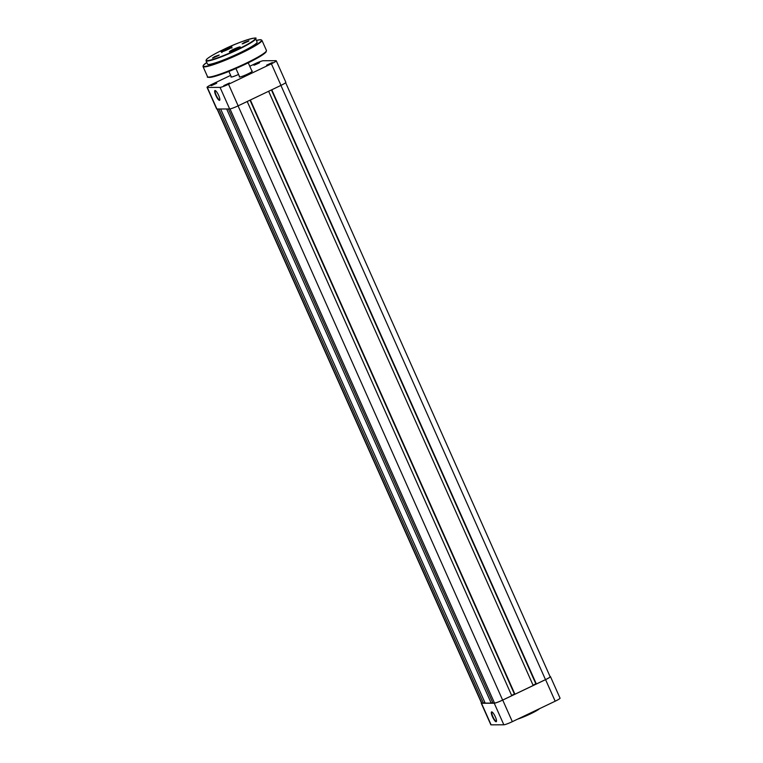 <?xml version="1.0" encoding="UTF-8"?>
<svg xmlns="http://www.w3.org/2000/svg" width="763" height="763" viewBox="0 0 763 763"><rect width="100%" height="100%" fill="white"/><g stroke="black" fill="none" stroke-linecap="round" stroke-linejoin="round"><path stroke-width="1.14" d="M492.497 716.81A5.427 1.288 64.5 0 1 491.925 711.917A5.427 1.288 64.5 0 1 495.321 716.8A5.427 1.288 64.5 0 1 496.455 721.426A5.427 1.288 64.5 0 1 492.497 716.81M492.154 712.041A5.093 1.211 -115.5 0 0 492.011 712.07A5.093 1.211 -115.5 0 0 492.879 716.676A5.093 1.211 -115.5 0 0 496.398 721.264A5.093 1.211 -115.5 0 0 496.513 721.169M545.574 679.633L502.722 700.081L512.335 721.664L555.178 701.207L545.574 679.633A7.468 0.811 -24 0 0 550.447 676.6A7.468 0.811 -24 0 0 550.171 676.514L550.037 676.514M481.443 702.828A7.468 0.811 -24 0 0 481.234 703.19A7.468 0.811 -24 0 0 481.501 703.276L491.114 724.85L503.838 724.793L494.233 703.219L481.501 703.276M494.233 703.219A7.468 0.811 -24 0 0 502.722 700.081M550.447 676.6L560.052 698.174A7.468 0.811 156 0 1 555.178 701.207M512.335 721.664A7.468 0.811 156 0 1 503.838 724.793M491.114 724.85A7.468 0.811 156 0 1 490.838 724.764L481.234 703.19M236.158 49.481L237.779 48.527L236.854 48.584L234.041 49.748L232.152 50.854L235.157 49.938M234.279 50.301L234.041 49.748M219.448 100.354A5.427 1.288 64.5 0 1 215.834 95.432A5.427 1.288 64.5 0 1 215.052 90.492A5.427 1.288 64.5 0 1 215.261 90.539A5.427 1.288 64.5 0 1 218.409 94.87A5.427 1.288 64.5 0 1 219.801 100.039A5.427 1.288 64.5 0 1 219.448 100.354M215.5 90.663A5.093 1.211 -115.5 0 0 215.49 90.663A5.093 1.211 -115.5 0 0 215.357 90.692A5.093 1.211 -115.5 0 0 216.339 95.547A5.093 1.211 -115.5 0 0 219.61 99.905A5.093 1.211 -115.5 0 0 219.744 99.877A5.093 1.211 -115.5 0 0 219.849 99.791M223.797 85.599L229.51 83.005L223.797 85.599M229.024 83.405L224.332 85.494M211.065 85.647L216.778 83.062L211.065 85.647M216.291 83.453L211.599 85.551M253.917 65.198L259.62 62.604L253.917 65.198M259.143 63.005L254.441 65.093M266.64 65.141L272.353 62.547L266.64 65.141M271.876 62.947L267.174 65.036M251.914 71.064A7.125 0.773 156 0 1 252.057 71.064A7.125 0.773 156 0 1 252.315 71.236A7.125 0.773 156 0 1 246.544 74.555A7.125 0.773 156 0 1 239.563 77.025A7.125 0.773 156 0 1 239.372 76.996A7.125 0.773 156 0 1 239.515 76.586M238.552 74.44A7.125 0.773 156 0 1 231.246 77.063A7.125 0.773 156 0 1 231.055 77.034A7.125 0.773 156 0 1 231.199 76.624M220.049 87.383L207.317 87.44L216.921 109.014L229.653 108.956L220.049 87.383A7.468 0.811 -24 0 0 228.538 84.254L238.142 105.828L280.994 85.37L271.39 63.796L228.538 84.254M271.39 63.796A7.468 0.811 -24 0 0 276.263 60.773A7.468 0.811 -24 0 0 275.987 60.678L263.254 60.735A7.468 0.811 -24 0 0 254.766 63.873L249.768 66.257M230.645 75.384L211.923 84.321A7.468 0.811 -24 0 0 207.04 87.354A7.468 0.811 -24 0 0 207.317 87.44M238.142 105.828A7.468 0.811 156 0 1 229.653 108.956M216.921 109.014A7.468 0.811 156 0 1 216.644 108.928L207.04 87.354M276.263 60.773L285.867 82.347A7.468 0.811 156 0 1 280.994 85.37M227.841 49.519L229.472 48.565L228.538 48.622L225.724 49.786L223.845 50.892L226.849 49.977M225.972 50.339L225.724 49.786M217.064 109.014L481.539 703.047A7.125 0.773 -24 0 0 481.806 703.133L483.389 703.124L218.876 109.004M484.886 702.494L483.389 703.124M220.641 109.004L485.163 703.114L491.172 703.095L226.659 108.975M492.66 702.456L491.172 703.095M228.423 108.966L492.946 703.085L494.529 703.076A7.125 0.773 -24 0 0 502.636 700.081L511.773 695.722L247.202 101.498M511.63 695.398L514.434 694.053L250.016 100.163M250.14 100.096L514.93 694.216L250.359 99.991M268.633 91.274L533.194 685.498L514.93 694.216M271.437 89.929L535.855 683.829L533.051 685.164M271.561 89.872L536.351 683.991L271.781 89.767M280.918 85.408L545.488 679.633L536.351 683.991M545.488 679.633A7.125 0.773 -24 0 0 550.142 676.743L285.658 82.7M224.971 49.423A5.942 0.639 156 0 1 231.942 47.087A5.942 0.639 156 0 1 228.061 49.414A5.942 0.639 156 0 1 221.156 51.884A5.942 0.639 156 0 1 224.971 49.423M231.656 47.392A5.599 0.601 -24 0 0 225.199 49.738A5.599 0.601 -24 0 0 221.575 51.884M233.278 49.395A5.942 0.639 156 0 1 240.25 47.048A5.942 0.639 156 0 1 236.377 49.376A5.942 0.639 156 0 1 229.463 51.846A5.942 0.639 156 0 1 233.278 49.395M239.973 47.354A5.599 0.601 -24 0 0 233.507 49.7A5.599 0.601 -24 0 0 229.882 51.846M214.823 56.51L219.2 55.031L212.429 58.055L214.823 56.51M218.79 55.403L212.972 57.988M244.58 42.308L248.957 40.83L242.176 43.853L244.58 42.308M248.547 41.202L242.729 43.787M206.01 60.754L207.517 64.14A27.153 2.938 -24 0 0 239.391 53.067A27.153 2.938 -24 0 0 257.121 42.06L255.615 38.665A27.153 2.938 156 0 1 237.884 49.681A27.153 2.938 156 0 1 206.01 60.754L206.468 59.466C208.709 57.225 214.451 53.887 223.683 49.433A26.81 2.899 -24 0 0 207.164 60.62A26.81 2.899 -24 0 0 237.655 49.376A26.81 2.899 -24 0 0 254.184 38.179A26.81 2.899 -24 0 0 223.693 49.433C243.101 39.81 259.048 36.414 255.615 38.665M539.575 708.655A14.726 1.593 156 0 1 530.399 713.91A14.726 1.593 156 0 1 517.486 719.194M521.129 717.458A15.203 1.64 -24 0 0 530.314 713.491A15.203 1.64 -24 0 0 537.762 709.523M239.305 47.811A4.75 0.515 -24 0 0 237.827 48.012A4.75 0.515 -24 0 0 232.877 50.12A4.75 0.515 -24 0 0 230.664 51.665M230.998 47.85A4.75 0.515 -24 0 0 229.51 48.05A4.75 0.515 -24 0 0 224.57 50.148A4.75 0.515 -24 0 0 222.357 51.703M217.283 109.014L481.806 703.133M229.997 108.928L494.529 703.076M238.075 105.866L502.636 700.081M206.783 62.49A31.903 3.443 -24 0 0 209.587 65.446A31.903 3.443 -24 0 0 240.631 53.067A31.903 3.443 -24 0 0 256.387 40.401L260.536 39.714L261.909 40.296A32.237 3.481 156 0 1 240.86 53.372A32.237 3.481 156 0 1 203.006 66.524L203.483 65.122L206.783 62.48M266.106 51.398A31.56 3.414 156 0 1 245.486 64.159A31.56 3.414 156 0 1 208.442 77.073M266.44 50.463L265.982 52.122C263.445 54.802 256.626 58.808 245.505 64.159C232.925 70.082 222.462 74.221 214.126 76.596C208.757 77.53 206.563 77.568 207.536 76.691A32.237 3.481 -24 0 0 245.381 63.548A32.237 3.481 -24 0 0 266.44 50.463L261.909 40.296M539.66 708.617L530.39 713.92L517.457 719.213M240.202 48.098C240.383 47.506 239.611 47.468 237.884 47.983C230.006 51.169 229.587 52.075 230.283 52.513M231.895 48.136C232.066 47.544 231.294 47.506 229.577 48.021C221.69 51.207 221.27 52.103 221.966 52.552M228.89 71.445L231.389 77.053M235.92 68.517L239.706 77.015M248.242 62.824L252.105 71.493M207.536 76.691L203.006 66.524"/></g></svg>
